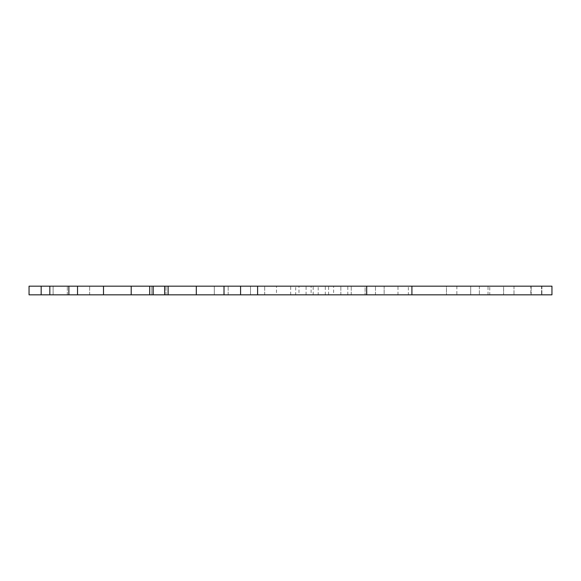 <?xml version="1.0" encoding="UTF-8"?>
<svg xmlns="http://www.w3.org/2000/svg" width="581" height="581" viewBox="0 0 581 581"><rect width="100%" height="100%" fill="white"/><g stroke="black" fill="none" stroke-linecap="round" stroke-linejoin="round"><path stroke-width="0.44" stroke-dasharray="2.9 2.18" d="M551.95 294.828L366.684 294.828L366.684 286.172L551.95 286.172L541.565 286.172L551.95 286.172L551.95 294.828L541.565 294.828L551.95 294.828L551.95 286.172L551.95 294.828M257.601 294.828L257.601 286.172L224.012 286.172L224.012 294.828L224.012 286.172L224.012 294.828L366.684 294.828M224.012 294.828L196.305 294.828L196.305 286.172L29.05 286.172L29.05 294.828L41.171 294.828L41.171 286.172M164.648 286.172L164.648 294.828L196.305 294.828L196.305 286.172L196.305 294.828M164.648 294.828L149.709 294.828L149.709 286.172M131.204 286.172L131.204 294.828L131.204 286.172L131.204 294.828L149.709 294.828M131.204 294.828L41.171 294.828M151.808 294.828L166.006 294.828L151.808 294.828L166.006 294.828L151.808 294.828L151.808 286.172L166.006 286.172L151.808 286.172L166.006 286.172L151.808 286.172L151.808 294.828M53.118 294.828L67.316 294.828L53.118 294.828L67.316 294.828L53.118 294.828L53.118 286.172L67.316 286.172L53.118 286.172L67.316 286.172L53.118 286.172L53.118 294.828M250.505 294.828L264.704 294.828L250.505 294.828L264.704 294.828L250.505 294.828L250.505 286.172L264.704 286.172L250.505 286.172L264.704 286.172L250.505 286.172L250.505 294.828M530.823 294.828L541.906 294.828L530.823 294.828L541.906 294.828L530.823 294.828L530.823 286.172L541.906 286.172L530.823 286.172L541.906 286.172L530.823 286.172L530.823 294.828M536.365 294.828L541.565 294.828L536.365 294.828M214.316 294.828L89.648 294.828L214.316 294.828L214.316 286.172L228.166 286.172L89.648 286.172L214.316 286.172L214.316 294.828M298.983 294.828L313.181 294.828L298.983 294.828L298.983 286.172L313.181 286.172L298.983 286.172M333.61 294.828L347.808 294.828L333.61 294.828L333.61 286.172L347.808 286.172L333.61 286.172M311.104 294.828L325.302 294.828L311.104 294.828L311.104 286.172L325.302 286.172L311.104 286.172M276.476 294.828L290.674 294.828L276.476 294.828L276.476 286.172L290.674 286.172L276.476 286.172M295.693 294.828L306.085 294.828L295.693 294.828L295.693 286.172L306.085 286.172L295.693 286.172M318.206 294.828L328.592 294.828L318.206 294.828L318.206 286.172L328.592 286.172L318.206 286.172M470.704 294.828L384.135 294.828L488.018 294.828L470.704 294.828L470.704 286.172L384.135 286.172L488.018 286.172L470.704 286.172L470.704 294.828M384.135 294.828L366.814 294.828L384.135 294.828L384.135 286.172L366.814 286.172L384.135 286.172L384.135 294.828M365.086 294.828L340.844 294.828L375.471 294.828L340.844 294.828L365.086 294.828L365.086 286.172L375.471 286.172L340.844 286.172L365.086 286.172L365.086 294.828M503.604 294.828L479.361 294.828L513.989 294.828L489.754 294.828L503.604 294.828L503.604 286.172L513.989 286.172L479.361 286.172L513.989 286.172L503.604 286.172L503.604 294.828M489.754 294.828L479.361 294.828L489.754 294.828L489.754 286.172L489.754 294.828M446.462 294.828L397.985 294.828L456.855 294.828L397.985 294.828L446.462 294.828L446.462 286.172L456.855 286.172L397.985 286.172L456.855 286.172L397.985 286.172L456.855 286.172L446.462 286.172L446.462 294.828M408.37 294.828L397.985 294.828L408.37 294.828L408.37 286.172L408.37 294.828M166.006 294.828L166.006 286.172L166.006 294.828M257.601 286.172L366.684 286.172M224.012 286.172L196.305 286.172M536.365 286.172L541.565 286.172L536.365 286.172M67.316 294.828L67.316 286.172L67.316 294.828M264.704 294.828L264.704 286.172L264.704 294.828M541.906 286.172L541.906 294.828L541.906 286.172M228.166 294.828L228.166 286.172L228.166 294.828M89.648 294.828L89.648 286.172L89.648 294.828M313.181 294.828L313.181 286.172M347.808 294.828L347.808 286.172M325.302 294.828L325.302 286.172M290.674 294.828L290.674 286.172M306.085 294.828L306.085 286.172M328.592 294.828L328.592 286.172M411.914 294.828L411.914 286.172M541.565 286.172L541.565 294.828L541.565 286.172M49.828 286.172L49.828 294.828M68.87 286.172L68.87 294.828M77.527 294.828L77.527 286.172M103.505 294.828L103.505 286.172M168.112 294.828L168.112 286.172M153.173 286.172L153.173 294.828M240.585 286.172L240.585 294.828M351.236 294.828L351.236 286.172L351.236 294.828M531.172 294.828L531.172 286.172L531.172 294.828M488.018 294.828L488.018 286.172M366.814 286.172L366.814 294.828M340.844 294.828L340.844 286.172L340.844 294.828M375.471 294.828L375.471 286.172L375.471 294.828M479.361 286.172L479.361 294.828L479.361 286.172M513.989 286.172L513.989 294.828L513.989 286.172M397.985 294.828L397.985 286.172M456.855 286.172L456.855 294.828"/><path stroke-width="0.87" d="M29.05 294.828L41.171 294.828L41.171 286.172L29.05 286.172L29.05 294.828M131.204 294.828L131.204 286.172L153.173 286.172L153.173 294.828L41.171 294.828M153.173 294.828L168.112 294.828L168.112 286.172L240.585 286.172L240.585 294.828L168.112 294.828M366.684 294.828L366.684 286.172L551.95 286.172L551.95 294.828L240.585 294.828M77.527 294.828L77.527 286.172L41.171 286.172M77.527 286.172L131.204 286.172M153.173 286.172L168.112 286.172M366.684 286.172L240.585 286.172M411.914 294.828L411.914 286.172M257.601 294.828L257.601 286.172M224.012 294.828L224.012 286.172M196.305 294.828L196.305 286.172M103.505 294.828L103.505 286.172M149.709 294.828L149.709 286.172M68.87 286.172L68.87 294.828M49.828 286.172L49.828 294.828M164.648 286.172L164.648 294.828"/></g></svg>
